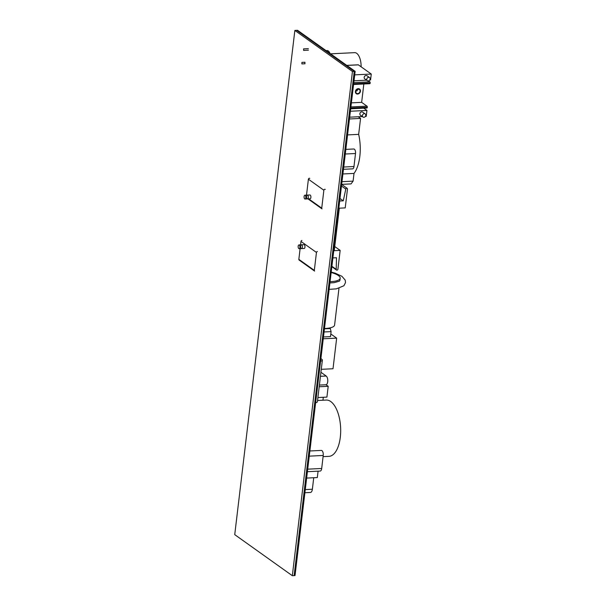 <?xml version="1.0" encoding="UTF-8"?>
<svg xmlns="http://www.w3.org/2000/svg" width="606" height="606" viewBox="0 0 606 606"><rect width="100%" height="100%" fill="white"/><g stroke="black" fill="none" stroke-linecap="round" stroke-linejoin="round"><path stroke-width="0.91" d="M355.146 71.356L354.245 71.394L296.652 30.345L297.554 30.3L355.146 71.356L295.024 575.564L294.122 575.609L354.245 71.394L296.652 30.345L294.857 30.436L352.45 71.485L292.327 575.7L234.734 534.643L294.857 30.436M320.885 358.654A5.712 1.742 6.8 0 1 321.369 358.949L321.756 359.229A5.712 1.742 6.8 0 1 322.369 360.153L317.415 401.702A5.712 1.742 -173.2 0 1 315.635 402.725M320.589 361.168A5.712 1.742 6.8 0 0 322.369 360.153M313.734 477.733L312.37 489.231A4.757 2.204 87.2 0 1 310.454 492.458L304.901 492.731M323.301 397.286L322.953 400.218M345.837 149.387L353.79 148.993A3.424 1.591 87.2 0 1 355.51 153.507L353.98 166.521A3.424 1.591 87.2 0 1 352.601 168.854L343.466 169.301M324.066 331.967L331.096 331.618L330.505 336.61L323.475 336.959M324.445 328.816L330.27 328.535L331.096 331.618M329.52 327.998L330.27 328.535M309.878 450.978L321.309 450.409A3.825 1.773 87.2 0 1 323.225 455.462L321.695 468.476A3.825 1.773 87.2 0 1 320.15 471.074L307.409 471.695M317.915 397.551L326.914 397.104L328.202 386.302L326.02 384.749M319.203 386.749L328.202 386.302M306.644 478.081L317.324 477.551L318.082 471.173M320.93 372.273L326.187 376.023L320.445 376.311M326.187 376.046A4.477 2.076 87.2 0 1 327.77 380.954A4.477 2.076 87.2 0 1 325.914 384.757L319.4 385.083M323.256 338.792L336.663 338.133L333.012 368.743L321.278 369.319M330.815 333.967L336.663 338.133M341.67 184.368L351.041 183.906L353.086 181.133L341.989 181.679M358.244 116.761L360.562 118.412L358.661 134.358A31.414 14.552 87.2 0 1 354.01 173.422L353.086 181.133M347.564 134.911L358.661 134.358M349.465 118.965L360.562 118.412M342.913 173.967L354.01 173.422M326.066 50.624L327.081 50.571A7.613 3.53 87.2 0 1 330.043 53.457M330.565 53.836L354.646 52.646A12.567 5.825 87.2 0 1 356.684 53.313A12.567 5.825 87.2 0 1 361.108 66.804M358.199 89.097A2.379 1.977 125.5 0 0 355.995 90.809A2.379 1.977 125.5 0 0 356.548 93.286A2.379 1.977 125.5 0 0 359.547 92.498A2.379 1.977 125.5 0 0 359.313 89.415A2.379 1.977 125.5 0 0 358.199 89.097M356.192 90.408L356.729 90.968L357.911 89.135M365.206 113.928L362.623 112.095A1.901 1.583 125.5 0 0 360.418 115.193L362.994 117.034A1.901 1.583 -54.5 0 1 365.206 113.928A1.901 1.583 -54.5 0 1 362.994 117.034M368.501 80.871L369.872 81.848A0.954 0.439 87.2 0 1 370.205 82.939L370.183 83.158A0.954 0.439 87.2 0 1 369.811 83.696A0.954 0.439 87.2 0 1 369.66 83.643M363.835 83.992L361.646 102.353L366.978 106.156A0.954 0.439 87.2 0 1 367.312 107.254L367.281 107.467A0.954 0.439 87.2 0 1 366.918 108.004A0.954 0.439 87.2 0 1 366.759 107.959M363.759 108.163L366.933 110.421L366.221 116.367L365.388 116.405M358.078 64.872A0.954 0.439 87.2 0 1 358.222 64.804A0.954 0.439 87.2 0 1 358.381 64.857L371.266 74.046L354.73 74.864M369.721 80.03L370.561 79.992L371.266 74.046M356.563 89.908L357.964 89.839M366.933 110.421L350.389 111.239M369.539 77.553L366.963 75.72A1.901 1.583 125.5 0 0 364.751 78.818L367.334 80.659A1.901 1.583 -54.5 0 1 369.539 77.553A1.901 1.583 -54.5 0 1 367.334 80.659M353.669 83.757L370.205 82.939M350.768 108.065L367.312 107.254M353.639 83.976L370.183 83.158M350.738 108.285L367.281 107.467M362.327 116.557L349.677 117.178M366.668 80.181L354.018 80.803M351.389 102.861L361.646 102.353M298.182 246.21A1.901 0.879 -92.8 0 0 299.137 248.725A1.901 0.879 -92.8 0 0 299.925 247.112A1.901 0.879 -92.8 0 0 299.258 245.029A1.901 0.879 -92.8 0 0 298.947 244.922A1.901 0.879 -92.8 0 0 298.182 246.21M301.402 244.801L304 244.672A1.901 0.879 -92.8 0 1 304.31 244.779A1.901 0.879 -92.8 0 1 304.977 246.869A1.901 0.879 -92.8 0 1 304.189 248.475L301.583 248.604A1.901 0.879 -92.8 0 0 302.379 246.998A1.901 0.879 -92.8 0 0 301.705 244.907A1.901 0.879 -92.8 0 0 301.402 244.801A1.901 0.879 -92.8 0 0 300.614 246.748A1.901 0.879 -92.8 0 0 301.583 248.604A1.901 0.879 -92.8 0 0 302.379 246.998A1.901 0.879 -92.8 0 0 301.705 244.907A1.901 0.879 -92.8 0 0 301.402 244.801L298.947 244.922M329.914 282.919L334.103 282.676L339.36 281.184A16.657 5.075 6.8 0 0 339.36 281.184A16.657 5.075 6.8 0 0 339.958 280.063L340.178 278.23A16.657 5.075 -173.2 0 1 330.065 281.654M331.156 272.518A16.657 5.075 -173.2 0 1 340.178 278.23M324.483 328.475A16.657 5.075 6.8 0 0 334.595 325.043L338.974 288.297M317.567 400.483L326.187 400.058A28.179 13.052 87.2 0 1 330.755 401.551A28.179 13.052 87.2 0 1 340.663 432.479A28.179 13.052 87.2 0 1 328.967 456.348L323.089 456.636M292.327 575.7L294.122 575.609L354.245 71.394L352.45 71.485M301.871 63.865L301.917 62.388L301.871 63.865M301.917 62.388L304.954 62.236L304.901 63.713M309.795 178.391A0.954 0.795 125.5 0 0 308.401 179.209L306.5 195.147M301.932 240.484A0.954 0.795 125.5 0 0 300.977 241.423L300.576 244.847M300.114 248.68L298.841 259.345A0.954 0.795 125.5 0 0 299.137 260.072L314.605 271.102A0.954 0.795 125.5 0 1 314.317 270.374L316.453 252.452A0.954 0.795 125.5 0 1 317.4 251.513M307.325 195.102A1.901 0.879 -92.8 0 1 307.636 195.2A1.901 0.879 -92.8 0 1 308.28 197.617A1.901 0.879 -92.8 0 1 307.515 198.904L310.12 198.776A1.901 0.879 -92.8 0 0 310.908 197.162A1.901 0.879 -92.8 0 0 310.234 195.079A1.901 0.879 -92.8 0 0 309.931 194.973L307.325 195.102A1.901 0.879 -92.8 0 0 306.538 197.048A1.901 0.879 -92.8 0 0 307.515 198.904A1.901 0.879 -92.8 0 0 308.302 197.291A1.901 0.879 -92.8 0 0 307.636 195.2A1.901 0.879 -92.8 0 0 307.325 195.102L304.871 195.223A1.901 0.879 -92.8 0 0 304.083 197.17A1.901 0.879 -92.8 0 0 305.06 199.026A1.901 0.879 -92.8 0 0 305.825 197.738A1.901 0.879 -92.8 0 0 304.871 195.223M339.989 198.488L343.269 200.828L339.686 201.003M341.473 186.012L345.791 189.087L343.269 200.828M332.899 257.906L336.481 257.732L336.216 269.359A0.954 0.795 125.5 0 0 337.913 269.208L340.155 250.392L334.254 250.679L339.322 208.184L345.223 207.896L347.465 189.072A0.954 0.795 125.5 0 0 345.791 189.087M325.27 189.42A0.954 0.795 125.5 0 0 323.869 190.239L321.733 208.153A0.954 0.795 125.5 0 0 322.028 208.888L307.984 198.882M334.747 246.536L340.155 250.392M331.899 266.284L336.216 269.359M303.651 48.919L303.606 50.404L303.651 48.919M358.252 88.65A2.856 2.379 125.5 0 0 355.601 90.695A2.856 2.379 125.5 0 0 356.275 93.68A2.856 2.379 125.5 0 0 357.608 94.051A2.856 2.379 125.5 0 0 360.259 92.006A2.856 2.379 125.5 0 0 359.593 89.029A2.856 2.379 125.5 0 0 358.252 88.65M357.032 90.908L356.692 89.779M312.37 489.231L305.272 489.587M345.291 154.015L355.51 153.507M343.738 167.029L353.98 166.521M307.712 469.165L321.695 468.476M309.257 456.151L323.225 455.462M353.798 82.636L369.872 81.848M350.904 106.951L366.978 106.156M346.829 65.425L358.381 64.857M298.841 259.345L314.317 270.374M300.977 241.423L316.453 252.452M308.401 179.209L323.869 190.239M308.681 198.851L321.733 208.153M357.108 89.453L357.972 89.415M353.578 84.499L369.811 83.696M350.677 108.807L366.918 108.004M346.753 65.372L358.222 64.804M301.583 248.604L299.137 248.725M331.209 272.079L335.209 273.185L341.913 276.283L345.223 280.139L345.518 282.578L343.897 285.752L336.36 288.857L329.149 289.357M301.993 63.91L305.023 63.759M331.853 266.701L336.512 270.026M341.663 184.413L347.177 188.337M307.515 198.904L305.06 199.026M303.606 50.404L308.431 50.162M303.53 48.881L308.363 48.639"/></g></svg>
